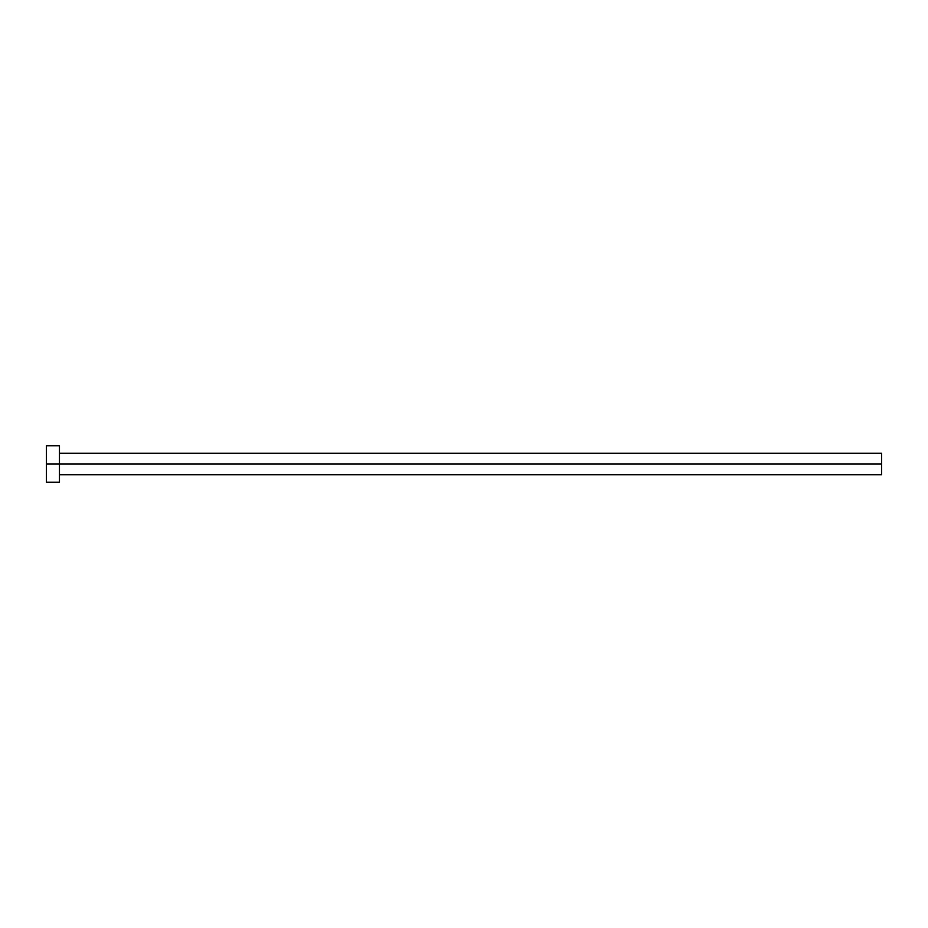 <?xml version="1.0" encoding="UTF-8"?>
<svg xmlns="http://www.w3.org/2000/svg" width="928" height="928" viewBox="0 0 928 928"><rect width="100%" height="100%" fill="white"/><g stroke="black" fill="none" stroke-linecap="round" stroke-linejoin="round"><path stroke-width="0.7" stroke-dasharray="4.64 3.48" d="M881.6 453.293L881.6 464L59.45 464L59.45 453.293L59.45 482.27L59.45 445.73L59.45 464L46.4 464L46.4 482.27L46.4 464L59.45 464L59.45 474.707L59.45 464L881.6 464L881.6 474.707M46.4 464L46.4 445.73L46.4 464M59.45 466.088L59.45 474.707L59.45 466.088M881.6 474.695L881.6 453.305"/><path stroke-width="1.39" d="M59.45 474.707L881.6 474.707L881.6 464L46.4 464L46.4 482.27L59.45 482.27L59.45 445.73L59.45 482.27M46.4 482.27L46.4 445.73L46.4 464L881.6 464L881.6 453.293L59.45 453.293M881.6 453.305L881.6 474.695M46.4 445.73L59.45 445.73"/></g></svg>
